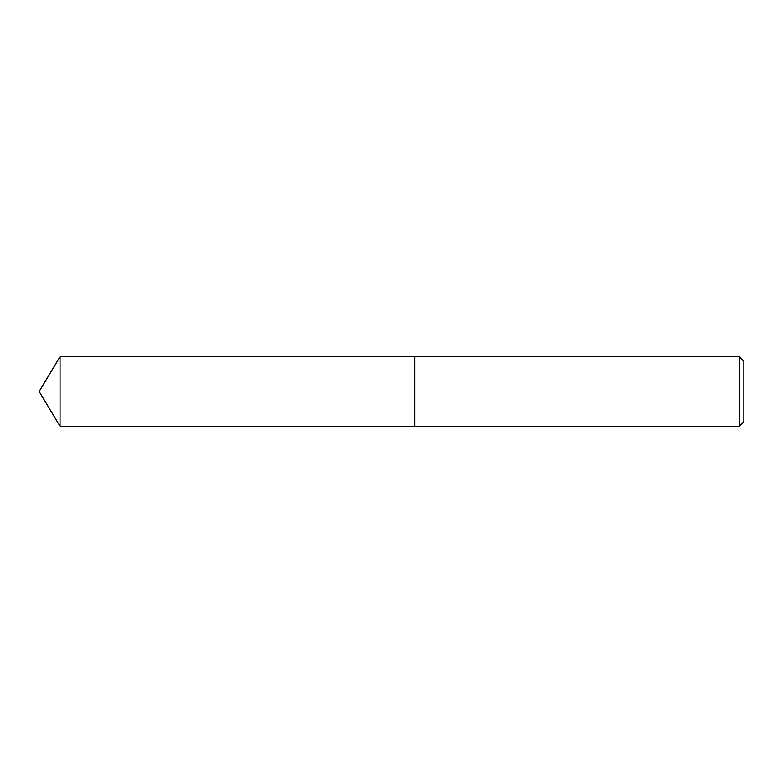 <?xml version="1.0" encoding="UTF-8"?>
<svg xmlns="http://www.w3.org/2000/svg" width="783" height="783" viewBox="0 0 783 783"><rect width="100%" height="100%" fill="white"/><g stroke="black" fill="none" stroke-linecap="round" stroke-linejoin="round"><path stroke-width="1.17" d="M60.046 356.725L60.046 426.275L414.677 426.275L414.677 356.725L60.046 356.725L39.15 391.5L60.046 426.275M739.211 356.725L743.85 361.364L743.85 421.636L739.211 426.275L739.211 356.725L414.745 356.725L414.745 426.275L739.211 426.275"/></g></svg>

